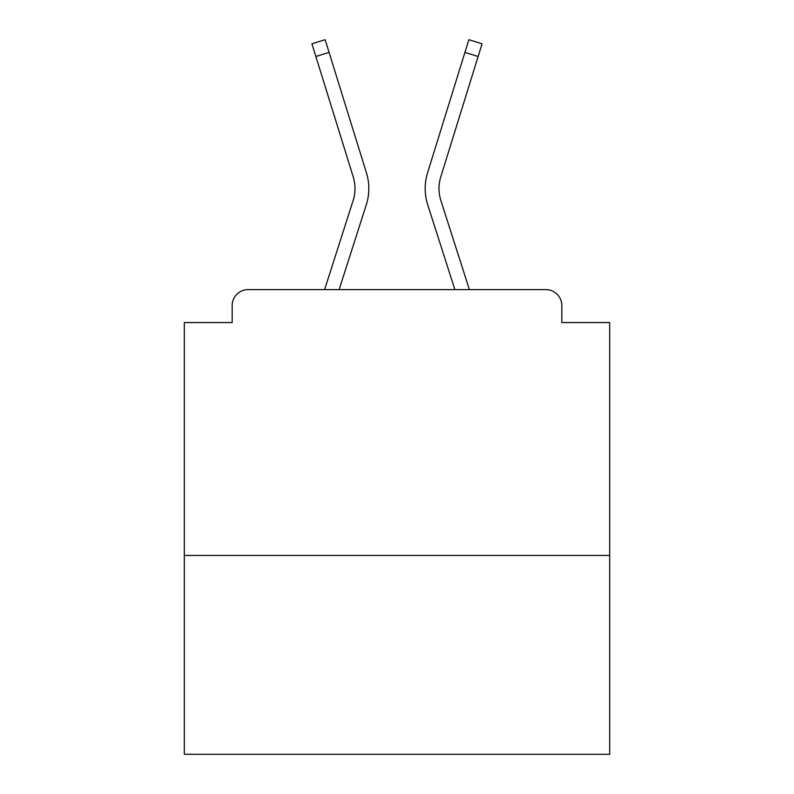 <?xml version="1.0" encoding="UTF-8"?>
<svg xmlns="http://www.w3.org/2000/svg" width="794" height="794" viewBox="0 0 794 794"><rect width="100%" height="100%" fill="white"/><g stroke="black" fill="none" stroke-linecap="round" stroke-linejoin="round"><path stroke-width="1.19" d="M609.683 555.443L609.683 322.562L561.824 322.562L561.824 305.551A15.949 15.949 0 0 0 545.875 289.602L248.125 289.602A15.949 15.949 0 0 0 232.176 305.551L232.176 322.562L184.317 322.562L184.317 754.3L609.683 754.3L609.683 555.443L184.317 555.443M232.176 305.551L232.176 322.562M545.875 289.602L469.393 289.602L440.878 200.574A39.343 39.343 0 0 1 440.769 176.913L478.137 56.493L464.927 52.394L427.569 172.824A53.168 53.168 0 0 0 427.718 204.792L454.873 289.602M315.863 56.493L311.933 43.799L325.133 39.7L329.073 52.394L315.863 56.493L353.231 176.913A39.343 39.343 0 0 1 353.122 200.574A39.343 39.343 0 0 0 353.231 176.913A39.343 39.343 0 0 1 353.122 200.574A39.343 39.343 0 0 0 353.231 176.913A39.343 39.343 0 0 1 353.122 200.574A39.343 39.343 0 0 0 353.231 176.913A39.343 39.343 0 0 1 353.122 200.574A39.343 39.343 0 0 0 353.231 176.913A39.343 39.343 0 0 1 353.122 200.574A39.343 39.343 0 0 0 353.231 176.913A39.343 39.343 0 0 1 353.122 200.574A39.343 39.343 0 0 0 353.231 176.913A39.343 39.343 0 0 1 353.122 200.574L324.607 289.602L248.125 289.602M561.824 322.562L561.824 305.551M366.431 172.824L329.073 52.394L366.431 172.824A53.168 53.168 0 0 1 366.282 204.792L339.127 289.602M427.569 172.824L468.867 39.7L482.067 43.799L478.137 56.493M440.878 200.574A39.343 39.343 0 0 1 440.769 176.913A39.343 39.343 0 0 0 440.878 200.574A39.343 39.343 0 0 1 440.769 176.913A39.343 39.343 0 0 0 440.878 200.574A39.343 39.343 0 0 1 440.769 176.913A39.343 39.343 0 0 0 440.878 200.574A39.343 39.343 0 0 1 440.769 176.913A39.343 39.343 0 0 0 440.878 200.574A39.343 39.343 0 0 1 440.769 176.913A39.343 39.343 0 0 0 440.878 200.574A39.343 39.343 0 0 1 440.769 176.913A39.343 39.343 0 0 0 440.878 200.574A39.343 39.343 0 0 1 440.769 176.913A39.343 39.343 0 0 0 440.878 200.574A39.343 39.343 0 0 1 440.769 176.913A39.343 39.343 0 0 0 440.878 200.574A39.343 39.343 0 0 1 440.769 176.913A39.343 39.343 0 0 0 440.878 200.574A39.343 39.343 0 0 1 440.769 176.913A39.343 39.343 0 0 0 440.878 200.574A39.343 39.343 0 0 1 440.769 176.913A39.343 39.343 0 0 0 440.878 200.574A39.343 39.343 0 0 1 440.769 176.913A39.343 39.343 0 0 0 440.878 200.574A39.343 39.343 0 0 1 440.769 176.913A39.343 39.343 0 0 0 440.878 200.574A39.343 39.343 0 0 1 440.769 176.913A39.343 39.343 0 0 0 440.878 200.574"/></g></svg>
